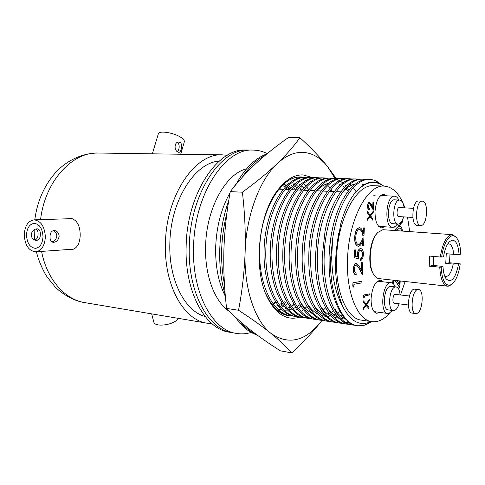 <?xml version="1.0" encoding="UTF-8"?>
<svg xmlns="http://www.w3.org/2000/svg" width="485" height="485" viewBox="0 0 485 485"><rect width="100%" height="100%" fill="white"/><g stroke="black" fill="none" stroke-linecap="round" stroke-linejoin="round"><path stroke-width="0.73" d="M70.198 249.672L71.598 249.696C76.976 248.611 79.843 243.767 80.213 235.164C80.061 225.446 76.891 219.832 70.701 218.329L67.336 218.796M227.222 155.297L222.427 154.86C195.37 152.817 166.003 195.031 165.44 243.646C164.009 285.429 183.766 320.058 206.913 323.162L211.921 323.634M267.253 153.6C262.749 151.32 258.026 150.15 253.079 150.077L248.902 150.035C220.881 147.931 190.047 193.77 189.277 246.659C190.047 193.77 220.881 147.931 248.902 150.035L245.853 150.004C217.771 147.907 186.901 193.606 186.149 246.344C184.53 291.618 205.058 328.866 229.065 332.152L229.587 332.243M229.065 332.152L232.066 332.668C208.113 329.4 187.634 292.061 189.277 246.659C187.634 292.061 208.113 329.4 232.066 332.668L232.588 332.758M219.232 161.099C194.97 162.408 170.411 200.663 169.853 243.355C168.616 279.972 184.882 311.255 205.106 316.487M51.98 241.918C54.756 241.087 56.369 239.111 56.818 236.001C56.618 233.394 55.411 231.587 53.192 230.581M59.158 236.237C58.418 240.172 56.418 242.197 53.156 242.318C51.034 241.821 49.985 239.96 50.01 236.722C50.125 232.733 51.598 230.654 54.447 230.478C57.236 231.03 58.812 232.952 59.158 236.237M34.787 240.099C36.939 239.263 38.042 237.256 38.091 234.073C38.121 231.587 37.418 229.872 35.993 228.926M40.346 234.303C40.334 238.244 38.903 240.287 36.054 240.439C33.198 239.875 31.573 237.977 31.167 234.758C31.961 230.915 34.017 228.932 37.333 228.817C39.424 229.29 40.425 231.121 40.346 234.303M26.505 234.989C27.045 243.27 30.064 247.72 35.569 248.332C40.049 247.459 42.534 243.585 43.007 236.722C42.48 228.514 39.521 224.052 34.126 223.342C29.512 224.149 26.972 228.029 26.505 234.989M24.25 234.752C24.844 225.834 28.1 220.869 34.023 219.85C40.904 220.778 44.687 226.483 45.36 236.971C44.747 245.731 41.583 250.678 35.872 251.806C28.809 251.042 24.935 245.355 24.25 234.752M151.659 313.868L153.8 321.973C154.442 326.92 170.241 325.756 176.819 320.209L178.656 318.409M180.293 142.566C183.1 144.566 181.081 152.636 178.783 152.351L177.565 151.902C173.945 149.95 174.254 141.802 178.783 142.093L180.293 142.566M177.498 151.853C179.547 148.762 179.723 145.664 178.025 142.56M180.699 154.248L184.324 141.796C184.573 140.705 183.682 139.413 181.657 137.916C175.103 132.872 158.728 130.083 158.316 133.89L152.338 153.83M246.501 168.889C225.816 173.551 206.307 208.447 205.604 246.125C204.579 275.844 215.055 302.579 229.951 311.843M230.096 192.666C221.342 208.101 216.534 226.246 215.673 247.114C215.285 266.501 218.529 282.937 225.398 296.42M272.928 303.549L275.704 301.876M276.796 301.106L277.177 300.815M284.374 301.815L283.864 302.313M282.385 303.646L280.863 304.895M278.917 306.32L278.166 306.823M279.087 307.454L279.602 307.126M281.682 305.683L283.046 304.616M284.622 303.264L285.932 302.034M283.416 314.201L284.222 314.141M296.426 309.588L297.323 308.975M299.19 307.557L300.912 306.09M285.338 314.923L287.047 315.074M287.896 315.098L290.091 315.001M302.325 310.303L303.349 309.575M305.15 308.175L306.993 306.556M302.749 177.389L300.609 177.195C281.324 175.218 260.039 210.405 259.669 250.484C258.741 284.986 273 313.698 290.642 315.723L288.981 315.474C279.299 313.704 271.461 306.247 265.459 293.11M290.642 315.723L292.94 315.953M294.892 316.359C277.323 314.347 263.125 285.544 264.07 250.909C264.464 210.678 285.689 175.352 304.889 177.334L306.581 177.395C287.411 175.406 266.21 210.787 265.81 251.078C264.858 285.768 279.027 314.607 296.571 316.614L298.893 316.844M302.567 317.511L300.87 317.257C283.392 315.262 269.29 286.332 270.254 251.515C270.678 211.066 291.818 175.54 310.903 177.534L312.607 177.589C293.564 175.594 272.443 211.175 272.012 251.685C271.042 286.556 285.113 315.523 302.567 317.511L304.907 317.742M305.786 317.754L308.048 317.62M320.391 312.437L321.822 311.334M323.398 309.988L325.623 307.836M308.618 318.421L306.908 318.16C289.527 316.19 275.522 287.132 276.511 252.121C276.959 211.454 298.02 175.734 316.972 177.728L318.7 177.783C299.779 175.788 278.742 211.563 278.281 252.291C277.293 287.356 291.267 316.45 308.618 318.421L310.982 318.645M314.735 319.336L313.007 319.075C295.729 317.123 281.821 287.932 282.828 252.733C283.313 211.848 304.283 175.928 323.107 177.928L324.847 177.983C306.059 175.982 285.113 211.957 284.622 252.909C283.61 288.163 297.487 317.39 314.735 319.336L317.123 319.56M320.912 320.264L319.166 320.003C301.991 318.069 288.187 288.751 289.218 253.358C289.733 212.248 310.606 176.122 329.303 178.128L331.061 178.189C312.407 176.176 291.552 212.357 291.03 253.534C289.994 288.981 303.768 318.336 320.912 320.264L323.319 320.488M327.151 321.197L325.387 320.931C308.321 319.021 294.619 289.569 295.674 253.988C296.22 212.648 317.002 176.322 335.565 178.334L337.342 178.389C318.821 176.376 298.063 212.763 297.511 254.164C296.45 289.806 310.121 319.294 327.151 321.197L329.588 321.422M333.456 322.143L331.673 321.876C314.723 319.985 301.13 290.4 302.21 254.619C302.779 213.054 323.471 176.522 341.889 178.541L343.683 178.595C325.302 176.576 304.647 213.176 304.059 254.801C302.973 290.636 316.535 320.264 333.456 322.143L335.911 322.361M348.333 321.537L345.787 322.392M344.811 322.628L342.368 322.986M341.428 323.04L339.082 322.962M339.827 323.101L338.027 322.828C321.185 320.961 307.708 291.242 308.812 255.262C309.418 213.467 330 176.722 348.279 178.747L350.091 178.807C331.855 176.776 311.303 213.588 310.685 255.443C309.575 291.479 323.022 321.24 339.827 323.101L342.307 323.319M343.241 323.313L345.666 323.071M346.636 322.883L349.158 322.167M351.304 323.55L348.83 323.938M347.884 323.998L345.508 323.925M346.266 324.065L344.447 323.792C327.727 321.949 314.359 292.091 315.486 255.916L316.772 239.839C321.367 203.706 339.142 177.819 354.735 178.959L356.566 179.02C338.481 176.983 318.033 214.006 317.378 256.098C316.244 292.334 329.582 322.228 346.266 324.065L348.77 324.277M349.715 324.271L352.165 324.004M354.402 324.962L352.001 324.901M352.771 325.041L350.934 324.762C335.317 322.798 322.574 296.765 322.192 262.591L322.234 256.571L325.059 231.145C331.164 199.335 347.218 178.31 361.258 179.171L363.113 179.232C345.174 177.189 324.835 214.425 324.15 256.759C322.992 293.195 336.208 323.228 352.771 325.041L355.299 325.253M296.856 188.38L295.401 186.495M293.922 184.797L293.092 183.93M308.745 189.726L307.114 187.465M305.768 185.822L303.628 183.566M297.651 177.146L300.609 177.201M299.772 177.189L301.906 177.474M308.739 177.589L306.581 177.389M332.443 191.478L331.249 189.635M330.17 188.131L328.709 186.301M327.084 184.53L326.478 183.936M314.789 177.789L312.607 177.589M317.833 177.777L320.033 178.092M320.9 177.995L318.7 177.783M327.072 178.201L324.847 177.983M349.127 190.15L347.351 187.689M345.963 186.022L344.974 184.967M342.786 182.942L340.506 181.263M339.615 180.717L337.342 179.583M336.457 179.238L334.195 178.577M333.31 178.407L331.061 178.189M356.051 191.66L353.692 188.192M352.383 186.561L350.085 184.148M339.609 178.619L337.342 178.389M345.975 178.832L343.683 178.595M352.407 179.05L350.091 178.807M358.906 179.268L356.566 179.02M365.478 179.486L363.107 179.232M357.718 325.781L357.487 325.744C342.871 323.725 330.776 300.864 329.188 268.848L329.06 257.232C329.351 246.762 330.685 236.444 333.049 226.283C339.755 197.201 354.771 178.619 367.848 179.383L369.722 179.444C354.753 178.383 337.59 203.379 332.601 238.99L330.746 257.396C328.969 294.074 341.852 324.119 357.657 325.774L363.417 325.647L372.043 321.67M380.143 183.688C376.845 180.984 373.371 179.571 369.722 179.444M284.004 183.924L286.344 185.961M287.805 187.452L289.527 189.465M286.756 183.882L287.635 184.73M289.175 186.373L290.648 188.15M383.38 186.076C373.832 179.165 363.92 182.051 353.638 194.74C348.272 202.312 343.962 212.09 340.694 224.076L336.323 250.084C334.226 273.394 336.584 292.613 343.398 307.751C335.996 295.025 332.098 278.244 331.698 257.414L332.601 238.99M343.398 307.751C351.207 321.998 360.416 326.587 371.025 321.525M383.75 186.094C374.141 178.474 364.102 181.36 353.638 194.74M287.308 189.52L286.459 188.629M285.065 187.289L283.446 185.931M280.718 189.235L280.154 188.641M236.783 183.009L232.521 188.762M336.323 250.084L338.578 233.297M329.176 254.255L330.376 240.845M345.247 318.687C340.876 316.778 336.972 313.164 333.541 307.866M342.986 191.593C347.078 187.325 351.201 184.785 355.366 183.96M362.168 184.161L363.889 184.73M345.696 319.154L340.985 318.53M338.524 317.645C334.05 315.626 330.079 311.885 326.611 306.417M344.192 317.511L340.634 318.166M339.088 318.227L334.353 317.529M331.867 316.602C327.296 314.48 323.252 310.606 319.748 304.968M342.167 314.904L338.954 316.281M337.645 316.675L336.929 316.85M325.271 315.571C320.603 313.34 316.493 309.327 312.952 303.519M339.985 311.515L336.887 313.534M335.656 314.177L332.467 315.474M331.164 315.838L327.617 316.365M326.072 316.384L321.288 315.553M318.748 314.547C313.971 312.207 309.794 308.048 306.223 302.07M315.244 192.315C319.609 187.398 324.095 184.373 328.697 183.239M339.609 184.27L340.506 184.712M342.774 186.107L344.514 187.471M345.938 188.798L348.194 191.339M335.984 308.987L334.705 310.036M333.504 310.933L330.43 312.843M329.218 313.449L327.714 314.092M324.75 315.007L324.332 315.098M312.285 313.528C307.405 311.079 303.161 306.775 299.554 300.615M300.003 304.592L297.845 306.114M295.995 307.223L293.092 308.606M291.928 309.042L288.866 309.873M287.599 310.079L284.089 310.242M282.525 310.115L277.541 308.86M274.807 307.575L273.843 307.011M293.934 304.083L291.885 305.471M289.969 306.581L288.539 307.284M285.932 308.302L285.307 308.502M281.621 309.272L278.111 309.388M276.547 309.248L275.923 309.151M293.922 183.524L294.789 184.033M296.862 185.482L298.366 186.737M299.809 188.125L301.615 190.144M287.926 303.555L285.992 304.829M283.998 305.932L282.682 306.556M279.99 307.569L279.493 307.72M288.084 183.233L288.842 183.669M291 185.118L292.406 186.258M293.922 187.665L295.771 189.671M281.979 303.022L280.154 304.18M278.093 305.283L275.25 306.465M274.11 306.835L273.77 306.932M285.192 184.767L286.508 185.797M288.09 187.216L289.854 189.071M278.214 300.961L277.717 301.337M276.092 302.476L273.334 304.095M253.079 150.077C225.149 147.961 194.37 193.988 193.563 247.083C191.902 292.673 212.309 330.133 236.189 333.383C241.215 334.268 246.228 333.953 251.224 332.443M404.096 207.829C403.453 203.045 401.992 200.463 399.707 200.081L399.561 200.081C392.941 199.529 391.456 224.252 398.106 224.046L398.415 224.046C400.61 223.682 402.301 221.287 403.496 216.874L401.889 223.567L399.125 225.622L396.948 224.428M394.572 199.844L394.287 199.832C387.618 199.28 386.145 223.894 392.844 223.694L398.106 224.046M399.349 207.58L399.203 207.568C396.718 207.416 396.178 216.656 398.676 216.577L398.773 216.583M420.986 225.543C427.376 225.634 428.764 200.942 422.344 201.166L422.205 201.16C415.797 200.62 414.245 225.774 420.683 225.543L420.986 225.543M418.834 201.002L418.555 200.99C412.117 200.444 410.577 225.531 417.051 225.301L420.683 225.543M398.822 200.044C397.688 197.607 396.287 196.322 394.614 196.195L394.457 196.195C385.757 195.388 383.805 227.574 392.547 227.313L392.989 227.313C394.511 227.168 395.93 226.058 397.233 223.985M399.04 303.816C397.827 307.66 396.245 309.903 394.293 310.533L393.39 310.588C387.212 310.388 389.17 287.563 395.421 286.968L396.16 286.938C398.373 287.472 399.676 290.121 400.07 294.886M393.39 310.588L388.182 309.891C381.962 309.679 383.914 286.95 390.201 286.368L396.16 286.938M408.394 305.01L394.323 303.21C392.007 303.137 392.723 294.601 395.069 294.334L409.431 296.02M416.603 313.516L415.724 313.577C409.746 313.419 411.747 290.188 417.797 289.551L418.513 289.515C424.466 289.672 422.647 312.455 416.603 313.516M415.724 313.577L412.129 313.098C406.121 312.928 408.115 289.763 414.196 289.133L418.513 289.515M392.492 310.467L388.928 313.395L387.709 313.468C379.591 313.195 382.168 283.464 390.37 282.791L391.316 282.755C392.941 282.998 394.244 284.356 395.226 286.829M373.535 195.146L375.135 195.322M394.766 226.683L395.33 230.575M383.368 281.864L380.634 280.233C375.457 280.991 372.274 287.059 371.086 298.427C371.007 307.144 372.892 312.097 376.73 313.298L379.816 312.388M386.618 195.837L383.732 194.376C378.937 195.225 376.033 200.911 375.026 211.436C375.014 221.227 377.178 226.713 381.525 227.877L384.587 226.762M409.698 231.606L407.515 217.116M404.902 207.871C400.016 194.206 393.135 186.955 384.265 186.113C367.691 184.161 348.854 218.947 347.575 258.317C345.878 292.303 357.439 320.215 371.771 321.634C377.979 322.416 383.956 319.573 389.722 313.098M384.265 186.113L373.662 185.713C356.857 183.773 337.851 218.238 336.638 257.256C334.983 290.945 346.745 318.651 361.276 320.112L371.771 321.634M398.906 224.076L401.798 221.263M398.773 225.616L396.869 224.543M395.421 230.581C396.39 227.865 397.597 226.513 399.052 226.519L399.476 226.519M392.329 283.064L393.244 280.197M399.155 284.216L399.313 280.863M400.234 280.967L399.737 287.763L395.111 280.403M358.063 246.234L357.966 246.222C355.626 245.465 354.529 242.5 354.68 237.335C355.056 231.648 356.59 228.441 359.276 227.72L359.664 227.732M363.15 233.109L363.38 227.914L364.338 227.871L364.011 235.219L362.738 235.298C362.192 232.091 361.137 230.12 359.579 229.393M358.294 244.567L358.579 244.561C360.373 243.84 361.719 241.657 362.622 238.002L363.895 237.923L363.568 245.258L362.61 245.319L362.835 240.196M357.415 254.752C357.742 251.072 358.791 249.029 360.573 248.617L360.931 248.617C362.622 249.041 363.435 251.054 363.374 254.649C363.107 257.832 362.204 259.796 360.658 260.542L360.731 258.899C361.755 258.244 362.337 256.832 362.483 254.661C362.507 252.097 361.925 250.63 360.737 250.272L360.464 250.272C359.191 250.678 358.476 252.236 358.318 254.94L358.591 258.941L354.032 257.602L354.359 249.975L355.463 249.89L355.184 256.201L357.493 256.904L357.239 254.734C357.566 251.054 358.615 249.011 360.397 248.599L360.834 248.611M357.318 256.85L357.239 254.734M360.658 260.542L360.555 258.881C361.58 258.226 362.162 256.82 362.307 254.649C362.337 252.158 361.786 250.703 360.64 250.266M356.008 273.091L356.202 274.771L355.796 274.771C354.226 274.389 353.45 272.534 353.474 269.205L353.292 269.187C353.571 265.75 354.547 263.761 356.208 263.216L356.657 263.222M355.717 274.759L355.62 274.746C354.05 274.371 353.274 272.515 353.292 269.187M361.386 270.412L361.749 262.221L362.822 262.112L362.271 274.492L358.779 267.95L356.56 264.871M353.662 287.114L352.783 286.198L352.934 282.779L361.968 281.251L361.895 282.882L353.959 284.295L353.662 287.114M373.341 210.175L371.213 205.549L369.57 203.288L368.291 205.961C368.285 207.671 368.685 208.605 369.485 208.75L369.261 209.829C368.115 209.665 367.539 208.356 367.533 205.907C367.715 203.651 368.339 202.415 369.4 202.184L371.504 204.615L372.88 207.604L372.959 201.966L373.711 201.966L373.341 210.175L369.528 203.288M372.716 207.259L372.959 201.966M373.292 211.181L373.238 212.43L370.661 215.855L372.935 219.056L372.88 220.305L370.176 216.504L367.03 220.451L367.084 219.19L369.57 215.886L367.369 212.8L367.43 211.533L370.231 215.249L373.292 211.181L370.146 215.122M372.88 220.305L370.091 216.619M364.162 297.808L363.604 297.226L363.701 295.007L369.558 293.874L369.509 294.941L364.417 295.983L364.162 297.808M369.297 299.578L369.243 300.809L366.672 304.61L368.946 307.326L368.891 308.551L366.187 305.332L363.047 309.697L363.101 308.454L365.581 304.792L363.38 302.173L363.441 300.93L366.242 304.095L369.297 299.578L366.139 303.968M368.891 308.551L366.12 305.429M400.543 294.947L405.145 281.506M363.223 309.721L363.277 308.478L365.757 304.816L363.38 302.173M363.556 302.197L363.611 300.955M364.332 297.832L363.604 297.226M363.774 297.25L363.701 295.007M363.877 295.025L369.558 293.874M367.206 220.463L367.26 219.196L369.746 215.898L367.369 212.8M367.545 212.806L367.606 211.545M373.135 201.972L373.711 201.966M369.437 209.841C368.291 209.672 367.709 208.368 367.709 205.919L367.533 205.907M367.709 205.919C367.891 203.664 368.515 202.421 369.576 202.19M353.838 287.132L352.783 286.198M352.959 286.217L352.934 282.779M353.11 282.803L361.968 281.251M362.271 274.492L358.955 267.969L356.384 264.877C355.238 265.331 354.577 266.756 354.389 269.151C354.365 271.57 354.929 272.885 356.075 273.103L356.269 273.116M353.474 269.205C353.747 265.768 354.723 263.779 356.384 263.234L359.403 266.507L361.549 270.733L361.749 262.221M361.925 262.239L362.822 262.112M358.591 258.941L354.032 257.602M354.208 257.62L354.359 249.975M354.535 249.993L355.463 249.89M362.786 245.337L363.041 239.578C362.04 243.409 360.573 245.634 358.639 246.234L358.142 246.241C355.802 245.483 354.705 242.518 354.856 237.347C355.238 231.66 356.766 228.459 359.452 227.732L359.276 227.72M359.452 227.732L359.755 227.732C361.495 228.265 362.677 230.254 363.301 233.697L363.38 227.914M362.913 235.31C362.356 232.03 361.276 230.054 359.676 229.399L359.427 229.393C357.257 230.011 356.038 232.636 355.784 237.268C355.614 241.494 356.481 243.931 358.373 244.579L358.761 244.573C360.549 243.858 361.895 241.669 362.798 238.02L362.622 238.002M362.798 238.02L363.895 237.923M363.556 227.926L364.338 227.871M395.093 280.397L394.899 280.415C394.032 280.676 393.468 281.761 393.22 283.67M399.907 287.781L395.275 280.421M397.124 280.621L399.307 284.495L399.482 280.882M392.492 283.143L393.414 280.215M395.59 230.593C396.554 227.877 397.767 226.525 399.222 226.531L399.561 226.525C401.083 226.55 402.053 228.071 402.483 231.09M401.622 231.03C401.216 229.065 400.495 228.077 399.458 228.059L396.487 230.66M401.459 231.018C401.065 229.108 400.367 228.12 399.367 228.053M398.64 224.021L399.082 224.07M399.252 224.082C400.495 224.003 401.495 222.773 402.259 220.39M373.656 274.389L373.462 274.08C367.115 265.483 369.431 240.402 377.233 233.152L377.397 232.976M452.269 234.655L383.562 229.732L382.798 229.732L377.954 232.37C369.831 239.899 367.424 266.041 374.026 274.977C375.499 277.177 377.178 278.396 379.052 278.632L447.522 286.18C442.975 285.028 440.392 278.693 439.768 267.168L429.225 266.15L429.734 256.092L440.295 257.032C442.465 243.573 446.23 236.116 451.583 234.661L452.269 234.655L456.227 237.329M439.768 267.168L441.15 267.187C441.944 279.493 444.848 285.507 449.868 285.228L452.329 283.913C456.197 280.209 458.828 273.528 460.229 263.858L449.474 262.761L449.995 254.025M451.984 284.228L448.867 286.108L447.522 286.18M444.751 276.214L446.521 276.492C449.559 275.444 451.784 271.303 453.202 264.076L445.751 263.379L446.261 253.703L453.717 254.346C453.123 247.92 451.468 244.416 448.752 243.828L447.697 243.961M459.04 254.437L460.75 254.176C460.501 246.635 459.107 241.172 456.579 237.795C451.693 231.054 443.623 241.033 441.677 257.056L443.532 256.771C444.745 249.411 446.806 244.307 449.71 241.457L452.25 240.166C456.136 240.396 458.404 245.155 459.04 254.437L453.717 254.346M441.677 257.056L440.295 257.032M453.202 264.076L460.229 263.858M458.519 264.155C455.633 278.275 451.541 283.222 446.248 278.996C444.412 276.456 443.332 272.412 443.011 266.865L440.847 266.204L433.244 265.477L433.602 256.438M441.15 267.187L443.011 266.865M445.751 263.379L449.474 262.761M429.225 266.15L433.244 265.477M264.792 155.649C256.62 159.704 249.09 166.931 242.209 177.328M226.962 212.903C220.772 237.31 219.947 261.148 224.488 284.422M240.372 321.622C245.119 327.545 250.302 331.722 255.922 334.141M266.847 153.933C255.237 158.122 244.925 168.331 235.922 184.573M228.726 200.838C218.056 229.841 216.74 267.714 225.264 294.856M235.461 317.172C241.76 326.46 248.92 332.37 256.953 334.899M290.466 307.241L289.175 307.811M301.773 186.561L302.046 188.028M299.524 184.973L299.366 184.161L300.706 184.488M300.488 190.096L300.191 188.526M300.185 316.984L297.523 317.742C285.483 320.112 275.395 313.304 267.265 297.311C253.182 269.539 258.153 215.631 277.062 190.987C285.241 180.044 293.88 174.679 302.992 174.897L312.546 177.589M304.447 177.328L301.124 176.946C292.267 176.776 283.877 181.996 275.953 192.606L275.65 193.03M266.344 295.268L266.465 295.523C272.327 307.472 279.639 314.183 288.393 315.656L292.012 315.893M321.998 320.403L321.137 321.525C305.241 341.446 288.52 345.399 270.963 333.377C254.831 320.852 243.767 288.266 245.131 252.03C246.131 215.855 259.56 180.032 277.026 163.827C285.907 155.564 294.85 151.763 303.852 152.423C312.789 153.26 320.646 157.916 327.43 166.391L334.929 178.322M321.991 320.403L321.137 321.525C313.061 331.825 303.264 342.289 291.734 352.904C286.568 346.975 279.645 340.464 270.963 333.377C262.088 326.253 251.278 318.542 238.541 310.248C242.173 291.255 244.367 271.849 245.131 252.03C245.683 232.206 244.767 212.266 242.379 192.199C255.862 182.402 267.411 172.945 277.026 163.827C286.435 154.715 294.055 145.991 299.882 137.667C310.855 147.664 320.039 157.237 327.43 166.391L336.117 178.353M299.882 137.667L288.229 137.673C276.517 145.894 265.78 154.46 256.025 163.372C246.441 172.284 237.856 181.705 230.278 191.623C226.707 211.114 224.579 230.545 223.894 249.908C223.391 269.308 224.294 288.817 226.616 308.436C233.576 315.759 241.506 322.925 250.405 329.933C259.475 336.972 269.472 343.944 280.403 350.849L291.734 352.904M302.361 186.143L303.774 187.889M304.883 189.405L305.501 190.308M294.128 304.404L292.382 306.005M290.618 307.448L289.636 308.175M238.541 310.248L226.616 308.436M242.379 192.199L230.278 191.623M41.583 251.406C46.869 279.336 64.838 299.469 84.517 302.579L85.033 302.664M34.787 219.832C37.084 202.312 43.456 187.234 53.883 174.588C63.08 163.36 79.297 153.048 98.297 153.03C72.398 151.708 44.917 181.244 40.582 219.644M206.913 323.162L84.517 302.579C73.15 300.997 60.534 292.855 54.617 286.32L47.142 276.977C44.826 273.892 38.588 261.73 36.454 251.763M34.526 239.978L34.114 229.757M98.297 153.03L222.427 154.86M72.277 218.638L34.023 219.85M73.829 249.132L35.872 251.806M278.911 189.156L283.276 189.35M285.592 189.447L289.406 189.611M291.679 189.714L295.601 189.884M297.82 189.981L301.858 190.15M304.028 190.247L308.181 190.429M310.303 190.52L314.577 190.702M316.638 190.793L321.04 190.981M323.046 191.072L327.569 191.266M329.424 191.345L334.171 191.551M336.069 191.636L340.846 191.842M342.743 191.927L347.593 192.133M294.898 316.359L296.577 316.614M232.066 332.668L236.189 333.383M399.707 200.081L394.432 199.832M413.462 208.332L399.276 207.568M422.344 201.166L418.7 200.99M394.614 196.195L380.676 195.57M387.709 313.468L374.02 311.594M391.316 282.755L377.566 281.209M392.547 227.313L378.664 226.356M412.85 217.438L398.676 216.577M452.329 283.913L451.432 284.731M449.28 241.876L449.71 241.457M456.579 237.795L455.845 236.825M445.957 278.584L446.248 278.996M266.465 295.523L267.265 297.311M275.953 192.606L277.062 190.987"/></g></svg>
